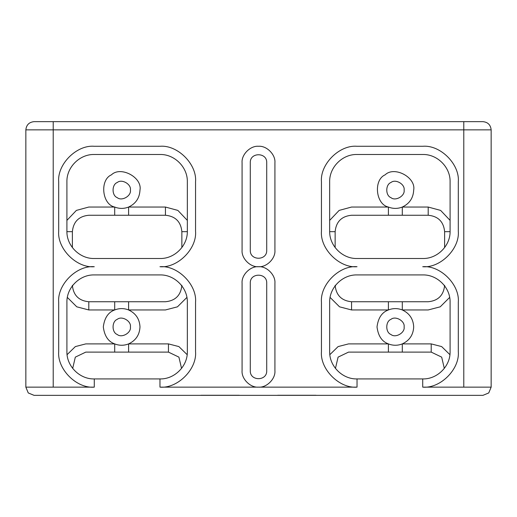<?xml version="1.0" encoding="UTF-8"?>
<svg xmlns="http://www.w3.org/2000/svg" width="517" height="517" viewBox="0 0 517 517"><rect width="100%" height="100%" fill="white"/><g stroke="black" fill="none" stroke-linecap="round" stroke-linejoin="round"><path stroke-width="0.78" d="M491.15 129.857L491.15 387.143L488.746 392.946L482.936 395.35L34.064 395.35L28.254 392.946L25.85 387.143L25.85 129.857C26.373 124.907 29.107 122.167 34.064 121.65L482.936 121.65C487.893 122.167 490.627 124.907 491.15 129.857L463.781 129.857L463.781 387.143L422.725 387.143C440.329 388.732 459.897 369.164 458.308 351.56L458.308 302.29C459.897 284.686 440.329 265.118 422.725 266.714C440.329 268.304 459.897 248.735 458.308 231.131L458.308 181.861C459.897 164.257 440.329 144.689 422.725 146.279L357.034 146.279C339.43 144.689 319.861 164.257 321.451 181.861L321.451 231.131C319.861 248.735 339.43 268.304 357.034 266.714C339.43 265.118 319.861 284.686 321.451 302.29L321.451 351.56C319.861 369.164 339.43 388.732 357.034 387.143L159.966 387.143C177.57 388.732 197.139 369.164 195.549 351.56L195.549 302.29C197.139 284.686 177.57 265.118 159.966 266.714C177.57 268.304 197.139 248.735 195.549 231.131L195.549 181.861C197.139 164.257 177.57 144.689 159.966 146.279L94.275 146.279C76.671 144.689 57.103 164.257 58.692 181.861L58.692 231.131C57.103 248.735 76.671 268.304 94.275 266.714C76.671 265.118 57.103 284.686 58.692 302.29L58.692 351.56C57.103 369.164 76.671 388.732 94.275 387.143L25.85 387.143M67.081 354.675L75.353 346.584L85.79 343.895L114.696 343.895C108.26 341.614 104.46 335.953 103.31 326.925C104.46 317.897 108.26 312.242 114.696 309.954L114.696 301.747L88.801 301.747L88.801 309.954L76.781 306.827L67.346 297.417M186.902 297.417L177.46 306.827L165.44 309.954L128.597 309.954C135.797 313.334 139.59 318.989 139.984 326.925C139.59 334.867 135.797 340.522 128.597 343.895L128.597 352.109L168.452 352.109L168.452 343.895L178.888 346.584L187.16 354.675M66.906 220.391L76.38 210.406L88.801 207.046L114.696 207.046C102.023 204.486 99.529 179.897 111.426 174.843C120.616 165.75 142.421 177.376 139.984 190.075C139.59 198.011 135.797 203.666 128.597 207.046L128.597 215.253L165.44 215.253L165.44 207.046L177.861 210.406L187.335 220.391M329.84 354.675L338.112 346.584L348.548 343.895L388.403 343.895C381.966 341.614 378.166 335.953 377.016 326.925C378.166 317.897 381.966 312.242 388.403 309.954L388.403 301.747L351.56 301.747L351.56 309.954L339.54 306.827L330.098 297.417M449.654 297.417L440.219 306.827L428.199 309.954L402.304 309.954C409.503 313.334 413.296 318.989 413.69 326.925C413.296 334.867 409.503 340.522 402.304 343.895L402.304 352.109L431.21 352.109L431.21 343.895L441.647 346.584L449.919 354.675M329.665 220.391L339.139 210.406L351.56 207.046L388.403 207.046C375.73 204.486 373.235 179.897 385.133 174.843C394.322 165.75 416.127 177.376 413.69 190.075C413.296 198.011 409.503 203.666 402.304 207.046L402.304 215.253L428.199 215.253L428.199 207.046L440.62 210.406L450.094 220.391M388.403 215.253L402.304 215.253L388.403 215.253L388.403 207.046C393.036 208.855 397.67 208.855 402.304 207.046L428.199 207.046M402.304 301.747L388.403 301.747L402.304 301.747L402.304 309.954C397.67 308.145 393.036 308.145 388.403 309.954L351.56 309.954M114.696 215.253L128.597 215.253L114.696 215.253L114.696 207.046C119.33 208.855 123.964 208.855 128.597 207.046L165.44 207.046M128.597 301.747L114.696 301.747L128.597 301.747L128.597 309.954C123.964 308.145 119.33 308.145 114.696 309.954L88.801 309.954M388.403 352.109L402.304 352.109L388.403 352.109L388.403 343.895C393.036 345.711 397.67 345.711 402.304 343.895L431.21 343.895M114.696 352.109L128.597 352.109L114.696 352.109L114.696 343.895C119.33 345.711 123.964 345.711 128.597 343.895L168.452 343.895M130.407 326.925C131.46 332.774 121.805 338.344 117.269 334.512C111.678 332.502 111.678 321.354 117.269 319.344C121.805 315.506 131.46 321.083 130.407 326.925M404.113 326.925C405.16 332.774 395.511 338.344 390.975 334.512C385.385 332.502 385.385 321.354 390.975 319.344C395.511 315.506 405.16 321.083 404.113 326.925M130.407 190.075C131.46 195.917 121.805 201.494 117.269 197.656C111.678 195.646 111.678 184.498 117.269 182.488C121.805 178.656 131.46 184.226 130.407 190.075M404.113 190.075C405.16 195.917 395.511 201.494 390.975 197.656C385.385 195.646 385.385 184.498 390.975 182.488C395.511 178.656 405.16 184.226 404.113 190.075M239.339 395.266L201.023 395.266M315.977 395.266L277.661 395.266M491.15 387.143L463.781 387.143C463.781 397.728 463.781 397.728 463.781 387.143M463.781 121.65L463.781 129.857L53.219 129.857L53.219 387.143C53.219 397.728 53.219 397.728 53.219 387.143M53.219 121.65L53.219 129.857L25.85 129.857M242.079 250.286C241.342 258.416 250.377 267.444 258.5 266.714C266.623 267.444 275.658 258.416 274.921 250.286L274.921 162.7C275.658 154.577 266.623 145.548 258.5 146.279C250.377 145.548 241.342 154.577 242.079 162.7L242.079 250.286C252.664 250.286 252.664 250.286 242.079 250.286M258.5 266.714C250.377 265.977 241.342 275.005 242.079 283.135L242.079 370.721C241.342 378.845 250.377 387.873 258.5 387.143C266.623 387.873 275.658 378.845 274.921 370.721L274.921 283.135C275.658 275.005 266.623 265.977 258.5 266.714M422.725 387.143L422.725 378.929L357.034 378.929C342.454 379.342 329.251 366.139 329.665 351.56L329.665 302.29C329.251 287.717 342.454 274.508 357.034 274.921L422.725 274.921C437.304 274.508 450.507 287.71 450.094 302.29L450.094 351.56C450.507 366.139 437.304 379.342 422.725 378.929M357.034 387.143L357.034 378.929M159.966 387.143L159.966 378.929L94.275 378.929C79.696 379.342 66.493 366.139 66.906 351.56L66.906 302.29C66.493 287.717 79.696 274.508 94.275 274.921L159.966 274.921C174.546 274.508 187.749 287.71 187.335 302.29L187.335 351.56C187.749 366.139 174.546 379.342 159.966 378.929M94.275 387.143L94.275 378.929M242.079 370.721C252.664 370.721 252.664 370.721 242.079 370.721M242.079 283.135C252.664 283.135 252.664 283.135 242.079 283.135M274.921 283.135C264.336 283.135 264.336 283.135 274.921 283.135M274.921 370.721C264.336 370.721 264.336 370.721 274.921 370.721M242.079 162.7C252.664 162.7 252.664 162.7 242.079 162.7M274.921 162.7C264.336 162.7 264.336 162.7 274.921 162.7M274.921 250.286C264.336 250.286 264.336 250.286 274.921 250.286M348.548 343.895C348.548 354.488 348.548 354.488 348.548 343.895M85.79 343.895C85.79 354.488 85.79 354.488 85.79 343.895M321.451 351.56C332.043 351.56 332.043 351.56 321.451 351.56M321.451 302.29C332.043 302.29 332.043 302.29 321.451 302.29M357.034 266.714C357.034 277.299 357.034 277.299 357.034 266.714C357.034 256.122 357.034 256.122 357.034 266.714M422.725 266.714C422.725 277.299 422.725 277.299 422.725 266.714C422.725 256.122 422.725 256.122 422.725 266.714M458.308 302.29C447.716 302.29 447.716 302.29 458.308 302.29M458.308 351.56C447.716 351.56 447.716 351.56 458.308 351.56M321.451 181.861C332.043 181.861 332.043 181.861 321.451 181.861M357.034 146.279C357.034 156.871 357.034 156.871 357.034 146.279M422.725 146.279C422.725 156.871 422.725 156.871 422.725 146.279M458.308 181.861C447.716 181.861 447.716 181.861 458.308 181.861M458.308 231.131C447.716 231.131 447.716 231.131 458.308 231.131M321.451 231.131C332.043 231.131 332.043 231.131 321.451 231.131M58.692 181.861C69.284 181.861 69.284 181.861 58.692 181.861M94.275 146.279C94.275 156.871 94.275 156.871 94.275 146.279M159.966 146.279C159.966 156.871 159.966 156.871 159.966 146.279M195.549 181.861C184.957 181.861 184.957 181.861 195.549 181.861M195.549 231.131C184.957 231.131 184.957 231.131 195.549 231.131M159.966 266.714C159.966 256.122 159.966 256.122 159.966 266.714C159.966 277.299 159.966 277.299 159.966 266.714M94.275 266.714C94.275 256.122 94.275 256.122 94.275 266.714C94.275 277.299 94.275 277.299 94.275 266.714M58.692 231.131C69.284 231.131 69.284 231.131 58.692 231.131M58.692 302.29C69.284 302.29 69.284 302.29 58.692 302.29M195.549 302.29C184.957 302.29 184.957 302.29 195.549 302.29M195.549 351.56C184.957 351.56 184.957 351.56 195.549 351.56M58.692 351.56C69.284 351.56 69.284 351.56 58.692 351.56M351.56 207.046C351.56 217.631 351.56 217.631 351.56 207.046M444.62 247.553L444.62 231.674C443.638 221.709 438.164 216.235 428.199 215.253L351.56 215.253C341.595 216.235 336.121 221.709 335.139 231.674L329.672 231.674M428.199 309.954C428.199 299.369 428.199 299.369 428.199 309.954M444.62 231.674L450.087 231.674M88.801 207.046C88.801 217.631 88.801 217.631 88.801 207.046M181.861 247.553L181.861 231.674C180.879 221.709 175.405 216.235 165.44 215.253L88.801 215.253C78.836 216.235 73.362 221.709 72.38 231.674L66.913 231.674M165.44 309.954C165.44 299.369 165.44 299.369 165.44 309.954M181.861 231.674L187.328 231.674M250.286 370.721C249.801 381.313 267.199 381.313 266.714 370.721C267.199 381.313 249.801 381.313 250.286 370.721L250.286 283.135C249.801 272.543 267.199 272.543 266.714 283.135C267.199 272.543 249.801 272.543 250.286 283.135C249.801 272.543 267.199 272.543 266.714 283.135L266.714 370.721C267.199 381.313 249.801 381.313 250.286 370.721M250.286 250.286C249.801 260.878 267.199 260.878 266.714 250.286C267.199 260.878 249.801 260.878 250.286 250.286L250.286 162.7C249.801 152.114 267.199 152.114 266.714 162.7C267.199 152.114 249.801 152.114 250.286 162.7C249.801 152.114 267.199 152.114 266.714 162.7L266.714 250.286C267.199 260.878 249.801 260.878 250.286 250.286M335.449 368.388L338.086 357.131L348.548 352.109L431.21 352.109L441.673 357.131L444.31 368.388M72.69 368.388L75.327 357.131L85.79 352.109L168.452 352.109L178.914 357.131L181.551 368.388M329.665 181.861C329.251 167.282 342.454 154.079 357.034 154.493L422.725 154.493C437.304 154.079 450.507 167.282 450.094 181.861L450.094 231.131C450.507 245.711 437.304 258.914 422.725 258.5L357.034 258.5C342.454 258.914 329.251 245.711 329.665 231.131L329.665 181.861M66.906 181.861C66.493 167.282 79.696 154.079 94.275 154.493L159.966 154.493C174.546 154.079 187.749 167.282 187.335 181.861L187.335 231.131C187.749 245.711 174.546 258.914 159.966 258.5L94.275 258.5C79.696 258.914 66.493 245.711 66.906 231.131L66.906 181.861M335.139 231.674L335.139 247.553M335.139 285.326C336.121 295.291 341.595 300.765 351.56 301.747L428.199 301.747C438.164 300.765 443.638 295.291 444.62 285.326M72.38 231.674L72.38 247.553M72.38 285.326C73.362 295.291 78.836 300.765 88.801 301.747L165.44 301.747C175.405 300.765 180.879 295.291 181.861 285.326"/></g></svg>
